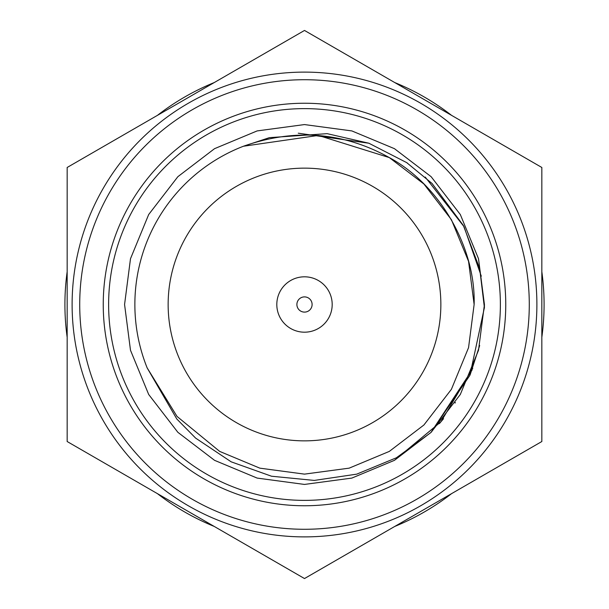 <?xml version="1.0" encoding="UTF-8"?>
<svg xmlns="http://www.w3.org/2000/svg" width="609" height="609" viewBox="0 0 609 609"><rect width="100%" height="100%" fill="white"/><g stroke="black" fill="none" stroke-linecap="round" stroke-linejoin="round"><path stroke-width="0.91" d="M67.165 271.728A239.588 239.588 0 0 0 67.165 337.272M541.835 337.272A239.588 239.588 0 0 0 541.835 271.728M157.449 493.648A239.588 239.588 0 0 0 214.216 526.427M394.784 526.427A239.588 239.588 0 0 0 451.551 493.648M451.551 115.352A239.588 239.588 0 0 0 394.784 82.573M214.216 82.573A239.588 239.588 0 0 0 157.449 115.352M168.145 304.5A136.355 136.355 0 0 0 304.5 440.855A136.355 136.355 0 0 0 440.855 304.5A136.355 136.355 0 0 0 304.5 168.145A136.355 136.355 0 0 0 168.145 304.5M277.316 299.232A27.687 27.687 0 0 1 309.768 277.316A27.687 27.687 0 0 1 331.684 309.768A27.687 27.687 0 0 1 299.232 331.684A27.687 27.687 0 0 1 277.316 299.232M297.032 303.054A7.605 7.605 0 0 1 305.946 297.032A7.605 7.605 0 0 1 311.968 305.946A7.605 7.605 0 0 1 303.054 311.968A7.605 7.605 0 0 1 297.032 303.054M67.165 167.475L304.5 30.45L541.835 167.475L541.835 441.525L304.5 578.55L67.165 441.525L67.165 167.475M500.377 304.5A195.877 195.877 0 0 0 304.5 108.623A195.877 195.877 0 0 0 108.623 304.5A195.877 195.877 0 0 0 304.5 500.377A195.877 195.877 0 0 0 500.377 304.5M505.759 304.5A201.259 201.259 0 0 0 304.5 103.241A201.259 201.259 0 0 0 103.241 304.5A201.259 201.259 0 0 0 304.5 505.759A201.259 201.259 0 0 0 505.759 304.5M72.113 304.5A232.387 232.387 0 0 0 304.5 536.887A232.387 232.387 0 0 0 536.887 304.5A232.387 232.387 0 0 0 304.5 72.113A232.387 232.387 0 0 0 72.113 304.5A232.387 232.387 0 0 1 304.5 72.113A232.387 232.387 0 0 1 536.887 304.5M147.165 367.912L177.029 416.427L219.682 451.406L259.845 468.154L304.5 474.129L349.155 468.154L389.318 451.406L423.902 424.998L451.406 389.318L468.549 347.655L474.129 304.5L468.549 347.655L451.406 389.318L423.902 424.998L389.318 451.406L349.155 468.154L304.5 474.129L259.845 468.154L219.682 451.406L177.029 416.427L147.165 367.912L177.029 416.427L219.682 451.406L259.845 468.154L304.5 474.129L349.155 468.154L389.318 451.406L423.902 424.998L451.406 389.318L468.549 347.655L474.129 304.5L468.549 347.655L451.406 389.318L423.902 424.998L389.318 451.406L349.155 468.154L304.5 474.129L259.845 468.154L219.682 451.406L177.029 416.427L147.165 367.912L177.029 416.427L219.682 451.406L259.845 468.154L304.5 474.129L349.155 468.154L389.318 451.406L423.902 424.998L451.406 389.318L468.549 347.655L474.129 304.5L468.549 347.655L451.406 389.318L423.902 424.998L389.318 451.406L349.155 468.154L304.5 474.129L259.845 468.154L219.682 451.406L177.029 416.427L147.165 367.912A169.629 169.629 0 0 1 243.433 146.244C294.642 128.202 343.27 131.986 389.318 157.594C439.599 184.694 475.804 247.399 474.129 304.5L468.549 261.345L451.406 219.682L423.902 184.002L389.318 157.594L318.34 135.434L243.433 146.244L318.34 135.434L389.318 157.594L423.902 184.002L451.406 219.682L468.549 261.345L474.129 304.5L468.549 261.345L451.406 219.682L423.902 184.002L389.318 157.594L318.34 135.434L243.433 146.244L318.34 135.434L389.318 157.594L423.902 184.002L451.406 219.682L468.549 261.345L474.129 304.5L468.549 261.345L451.406 219.682L423.902 184.002L389.318 157.594L318.34 135.434L243.433 146.244L318.34 135.434L389.318 157.594L423.902 184.002L451.406 219.682L468.549 261.345L474.129 304.5L468.549 261.345L451.406 219.682L423.902 184.002L389.318 157.594L318.34 135.434L243.433 146.244L318.34 135.434L389.318 157.594L423.902 184.002L451.406 219.682L468.549 261.345L474.129 304.5L468.549 347.655L451.406 389.318L423.902 424.998L389.318 451.406L349.155 468.154L304.5 474.129L259.845 468.154L219.682 451.406L177.029 416.427L147.165 367.912L176.816 419.015L195.603 438.092L231.161 461.82L271.53 476.223L314.297 480.425L356.722 474.152L396.368 457.793L430.913 432.542L469.904 375.319L484.399 307.598L479.694 268.653L463.358 225.459L432.047 183.469L406.66 162.603L368.864 143.222L327.147 133.66L269.384 137.657L243.433 146.244L318.34 135.434L389.318 157.594L423.902 184.002L451.406 219.682L468.549 261.345L474.129 304.5L468.549 347.655L451.406 389.318L423.902 424.998L389.318 451.406L349.155 468.154L304.5 474.129L259.845 468.154L219.682 451.406L177.029 416.427L147.165 367.912L177.029 416.427L219.682 451.406L259.845 468.154L304.5 474.129L349.155 468.154L389.318 451.406L423.902 424.998L451.406 389.318L468.549 347.655L474.129 304.5L468.549 347.655L451.406 389.318L423.902 424.998L389.318 451.406M472.744 368.278L440.924 421.809L394.465 460.32L351.857 478.08L304.5 484.429L257.143 478.08L214.535 460.32L177.858 432.306L148.68 394.465L130.493 350.274L124.571 304.5L130.493 258.726L148.68 214.535L177.858 176.694L214.535 148.68L257.143 130.92L304.5 124.571L351.857 130.92L394.465 148.68L431.142 176.694L460.32 214.535L478.507 258.726L484.429 304.5L478.507 350.274L460.32 394.465L431.142 432.306L394.465 460.32L351.857 478.08L304.5 484.429L257.143 478.08L214.535 460.32L177.858 432.306L148.68 394.465L130.493 350.274L124.571 304.5L130.493 258.726L148.68 214.535L177.858 176.694L214.535 148.68L257.143 130.92L304.5 124.571L351.857 130.92L394.465 148.68L431.142 176.694L460.32 214.535L478.507 258.726L484.429 304.5L478.507 350.274L460.32 394.465L431.142 432.306L394.465 460.32L351.857 478.08L304.5 484.429L257.143 478.08L214.535 460.32L177.858 432.306L148.68 394.465L130.493 350.274L124.571 304.5L130.493 258.726L148.68 214.535L177.858 176.694L214.535 148.68L257.143 130.92L304.5 124.571L351.857 130.92L394.465 148.68L431.142 176.694L460.32 214.535L478.507 258.726L484.429 304.5L478.507 350.274L460.32 394.465L431.142 432.306L394.465 460.32L351.857 478.08L304.5 484.429L257.143 478.08L214.535 460.32L177.858 432.306L148.68 394.465L130.493 350.274L124.571 304.5L130.493 258.726L148.68 214.535L177.858 176.694L214.535 148.68L257.143 130.92L304.5 124.571L351.857 130.92L394.465 148.68L431.142 176.694L460.32 214.535L478.507 258.726L484.429 304.5L478.507 350.274L460.32 394.465L431.142 432.306L394.465 460.32L351.857 478.08L304.5 484.429L257.143 478.08L214.535 460.32L177.858 432.306L148.68 394.465L130.493 350.274L124.571 304.5L130.493 258.726L148.68 214.535L177.858 176.694L214.535 148.68L257.143 130.92L304.5 124.571L351.857 130.92L394.465 148.68L431.142 176.694L460.32 214.535L478.507 258.726L484.429 304.5L478.507 350.274L460.32 394.465L431.142 432.306L394.465 460.32L351.857 478.08L304.5 484.429L257.143 478.08L214.535 460.32L177.858 432.306L148.68 394.465L130.493 350.274L124.571 304.5L130.493 258.726L148.68 214.535L177.858 176.694L214.535 148.68L257.143 130.92L304.5 124.571L351.857 130.92L394.465 148.68L431.142 176.694L460.32 214.535L478.507 258.726L484.429 304.5L478.507 350.274L460.32 394.465L431.142 432.306L394.465 460.32L351.857 478.08L304.5 484.429L257.143 478.08L214.535 460.32L177.858 432.306L148.68 394.465L130.493 350.274L124.571 304.5L130.493 258.726L148.68 214.535L177.858 176.694L214.535 148.68L257.143 130.92L304.5 124.571L351.857 130.92L394.465 148.68L431.142 176.694L460.32 214.535L478.507 258.726L484.429 304.5L478.507 350.274L460.32 394.465L431.142 432.306L394.465 460.32L351.857 478.08L304.5 484.429L257.143 478.08L214.535 460.32L177.858 432.306L148.68 394.465L130.493 350.274L124.571 304.5L130.493 258.726L148.68 214.535L177.858 176.694L214.535 148.68L257.143 130.92L304.5 124.571L351.857 130.92L394.465 148.68L431.142 176.694L460.32 214.535L478.507 258.726L484.429 304.5L478.507 350.274L460.32 394.465L431.142 432.306L394.465 460.32L351.857 478.08L304.5 484.429L257.143 478.08L214.535 460.32L177.858 432.306L148.68 394.465L130.493 350.274L124.571 304.5L130.493 258.726L148.68 214.535L177.858 176.694L214.535 148.68L257.143 130.92L304.5 124.571L351.857 130.92L394.465 148.68L431.142 176.694L460.32 214.535L478.507 258.726L484.429 304.5L484.391 308.108M479.686 345.524L470.148 374.741M455.372 402.534L455.03 403.059M443.542 418.695L439.386 423.613M298.258 133.196L368.864 143.222M406.546 162.527L407.375 163.09M425.211 177.044L463.982 226.624L481.293 276.182M472.104 369.937L430.913 432.542M79.718 304.5A224.782 224.782 0 0 0 304.5 529.282A224.782 224.782 0 0 0 529.282 304.5A224.782 224.782 0 0 0 304.5 79.718A224.782 224.782 0 0 0 79.718 304.5"/></g></svg>
